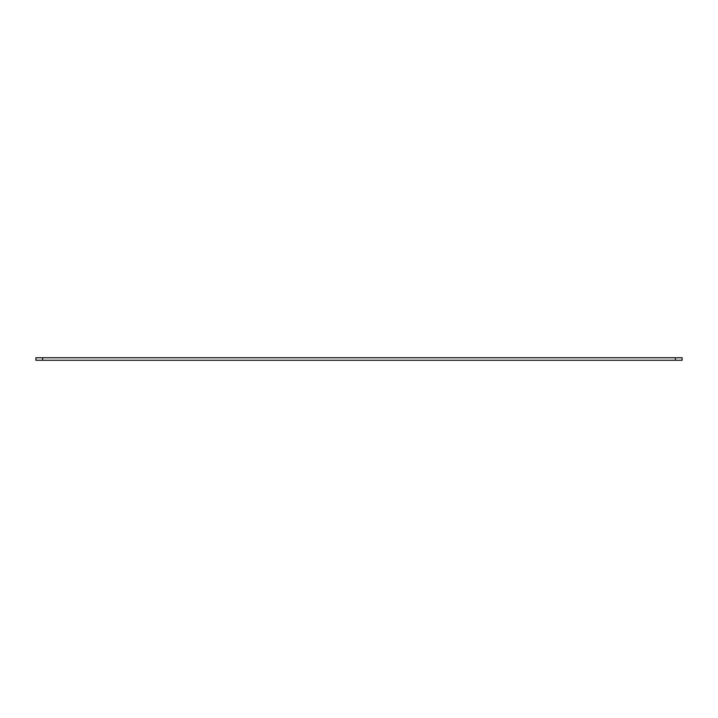 <?xml version="1.0" encoding="UTF-8"?>
<svg xmlns="http://www.w3.org/2000/svg" width="718" height="718" viewBox="0 0 718 718"><rect width="100%" height="100%" fill="white"/><g stroke="black" fill="none" stroke-linecap="round" stroke-linejoin="round"><path stroke-width="1.08" d="M675.405 357.743L35.9 357.743L35.9 360.256L682.1 360.256L682.1 357.743L675.405 357.743L675.405 360.256M42.595 357.743L42.595 360.256"/></g></svg>

